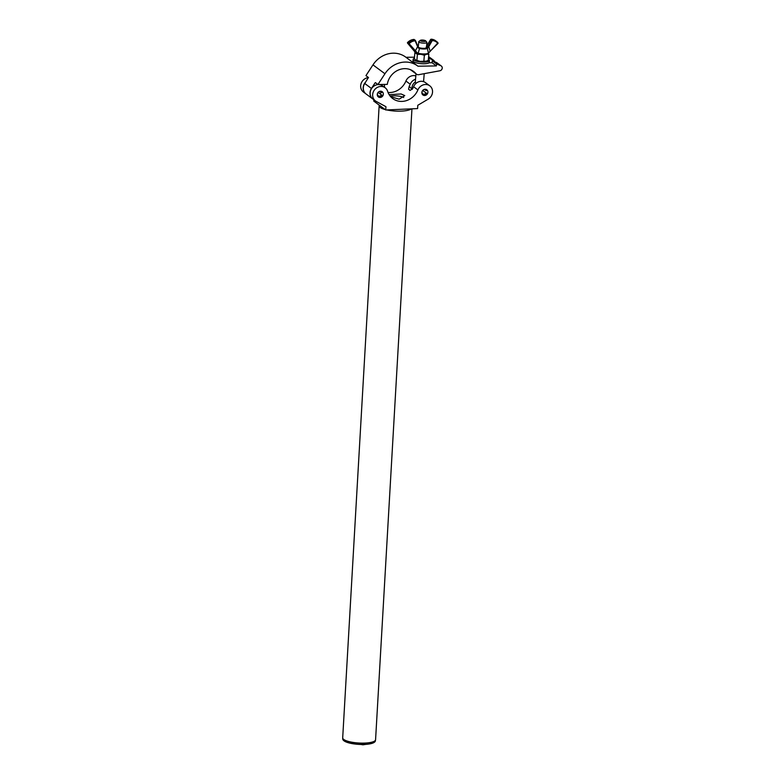 <?xml version="1.0" encoding="UTF-8"?>
<svg xmlns="http://www.w3.org/2000/svg" width="784" height="784" viewBox="0 0 784 784"><rect width="100%" height="100%" fill="white"/><g stroke="black" fill="none" stroke-linecap="round" stroke-linejoin="round"><path stroke-width="1.18" d="M411.355 108.858A16.464 4.253 -176.7 0 1 401.369 111.112A16.464 4.253 -176.7 0 1 386.757 109.936M385.179 109.554A16.464 4.253 -176.7 0 1 379.133 105.86L342.696 737.832A16.464 4.253 3.3 0 0 364.932 743.075A16.464 4.253 3.3 0 0 375.575 739.724L411.953 108.829M379.133 105.86A16.464 4.253 -176.7 0 1 379.358 105.242M403.701 97.5A8.526 2.205 3.3 0 0 393.078 95.844A8.526 2.205 3.3 0 0 390.216 96.148M389.158 94.658L401.094 93.972L404.76 95.599L399.144 99.186L390.677 96.687M380.269 94.011A3.234 2.911 126.5 0 0 380.818 92.012M377.271 94.472A3.234 2.911 126.5 0 0 381.504 97.069A3.234 2.911 126.5 0 0 382.229 91.738A3.234 2.911 126.5 0 0 377.271 94.472M423.066 90.719A3.234 2.911 126.5 0 0 423.468 89.827M421.861 92.522A3.234 2.911 126.5 0 0 426.104 95.109A3.234 2.911 126.5 0 0 426.819 89.788A3.234 2.911 126.5 0 0 421.861 92.522M372.655 94.678A8.183 7.35 126.5 0 0 375.428 100.92A8.183 7.35 126.5 0 0 376.212 101.42L385.944 106.693L385.748 109.976L417.598 108.584L417.794 105.291L428.182 99.137A8.183 7.35 126.5 0 0 429.759 85.809A8.183 7.35 126.5 0 0 417.901 89.915A17.317 15.562 -53.5 0 1 392.784 98.608A17.317 15.562 -53.5 0 1 387.61 91.248A8.183 7.35 126.5 0 0 385.169 87.769A8.183 7.35 126.5 0 0 377.241 87.465A8.183 7.35 126.5 0 0 372.655 94.678M385.169 87.769L382.661 85.907A8.183 7.35 126.5 0 0 374.732 85.603A8.183 7.35 126.5 0 0 370.146 92.816A8.183 7.35 126.5 0 0 372.919 99.058L375.428 100.92M365.687 82.036A8.183 7.35 126.5 0 0 363.178 87.661A8.183 7.35 126.5 0 0 365.952 93.894A8.183 7.35 126.5 0 0 366.02 93.943M368.5 77.587A8.183 7.35 126.5 0 0 360.669 85.799A8.183 7.35 126.5 0 0 363.443 92.032L365.952 93.894M415.54 79.213A8.183 7.35 126.5 0 0 410.228 84.231A17.317 15.562 -53.5 0 1 409.219 86.289L408.572 89.258M408.64 89.317L410.081 90.385L412.58 88.778A17.317 15.562 -53.5 0 0 413.589 86.72A8.183 7.35 126.5 0 1 425.447 82.614L429.759 85.809M415.824 75.93A8.183 7.35 126.5 0 0 405.916 81.036A17.317 15.562 -53.5 0 1 388.051 92.473M423.566 81.644A8.183 7.35 126.5 0 0 423.546 81.614L424.232 73.667M373.85 99.744L373.772 101.097L385.748 109.976M387.286 84.388A17.317 15.562 -53.5 0 1 397.576 70.403A17.317 15.562 -53.5 0 1 413.599 71.452A17.317 15.562 -53.5 0 1 416.02 73.725A3.41 3.067 126.5 0 0 418.774 74.676L439.883 70.776A2.724 2.45 126.5 0 0 440.833 65.729L436.551 63.955L436.384 65.934L417.95 66.189A24.137 21.697 126.5 0 0 417.666 65.974A24.137 21.697 126.5 0 0 384.944 73.755L377.927 84.515L387.286 84.388M380.309 93.923A3.41 3.067 126.5 0 0 380.681 93.12M375.722 82.879L375.066 82.888L371.44 88.455A8.183 7.35 126.5 0 0 370.028 92.492A8.183 7.35 126.5 0 0 372.782 98.96A8.183 7.35 126.5 0 0 372.851 99.009M372.782 98.96L366.089 93.992A8.183 7.35 -53.5 0 1 363.325 87.524A8.183 7.35 -53.5 0 1 364.736 83.486L368.46 77.498L365.942 75.636L372.968 64.876A24.137 21.697 126.5 0 1 405.681 57.085L417.666 65.974M428.75 59.751L428.877 58.271L433.16 60.035A2.724 2.45 -53.5 0 1 434.512 61.701M433.63 60.309L429.328 57.114A2.724 2.45 126.5 0 0 428.848 56.84L428.613 56.752M414.491 57.193L405.975 57.31M384.591 87.338A17.317 15.562 -53.5 0 1 384.454 84.427M441.304 65.993L436.992 62.798A2.724 2.45 126.5 0 0 436.521 62.534L432.239 60.76L432.072 62.74L429.034 62.779M436.551 63.955L432.239 60.76M436.384 65.934L432.072 62.74M375.409 82.643L377.927 84.515M377.31 95.187A2.734 2.46 126.5 0 0 381.779 95.08L382.004 95.178M382.18 92.042L381.641 92.62A2.391 2.146 126.5 0 0 378.623 91.924M377.496 93.443A2.391 2.146 126.5 0 0 381.504 94.923L381.779 95.08M378.113 92.414L381.504 94.923M378.182 92.345L380.318 93.933M380.24 91.591L381.641 92.62M381.935 92.443A2.734 2.46 126.5 0 0 380.24 91.238M421.9 93.227A2.734 2.46 126.5 0 0 426.369 93.12L426.594 93.218M426.77 90.091L426.231 90.67A2.391 2.146 126.5 0 0 423.213 89.974M422.096 91.483A2.391 2.146 126.5 0 0 426.104 92.973L426.369 93.12M422.713 90.454L426.104 92.973M424.84 89.631L426.231 90.67M426.525 90.483A2.734 2.46 126.5 0 0 424.83 89.288M423.909 41.474A2.724 0.676 4.9 0 0 425.585 40.807A2.724 0.676 4.9 0 0 421.988 40.043A2.724 0.676 4.9 0 0 420.332 40.356A2.724 0.676 4.9 0 0 421.106 41.111A2.724 0.676 4.9 0 0 423.909 41.474M425.585 40.807L426.8 42.15A4.087 1.009 -175.1 0 1 426.908 42.424A4.087 1.009 -175.1 0 1 424.271 43.14A4.087 1.009 -175.1 0 1 418.754 41.728A4.087 1.009 -175.1 0 1 418.921 41.474L420.332 40.356M416.382 83.055A4.087 1.009 -175.1 0 1 415.285 82.251L416 73.814M414.393 58.339A8.183 2.029 4.9 0 0 413.148 59.28L413.001 60.917A8.183 2.029 4.9 0 0 424.036 63.759A8.183 2.029 4.9 0 0 429.309 62.318L429.446 60.672A8.183 2.029 4.9 0 0 428.378 59.535M413.148 59.28A8.183 2.029 4.9 0 0 424.183 62.112A8.183 2.029 4.9 0 0 429.446 60.672M415.393 52.244L414.893 52.548L417.392 54.4L416.872 60.446L420.312 61.397L426.721 61.113A6.135 1.519 -175.1 0 1 426.026 61.319L428.309 60.29L428.828 54.243L426.643 54.214L424.36 55.243L423.84 61.299M417.392 54.4L420.92 54.292L424.36 55.243M428.329 53.498L428.828 54.243M414.893 52.548L414.373 58.604L415.745 60.162A6.135 1.519 -175.1 0 1 415.726 60.152M415.579 60.054L416.872 60.446M426.026 61.319A6.135 1.519 -175.1 0 1 420.312 61.397A6.135 1.519 -175.1 0 1 415.755 60.172L415.745 60.162M415.853 52.587A6.135 1.519 4.9 0 0 416.186 52.949A6.135 1.519 4.9 0 0 417.441 53.547M426.202 47.216A4.087 1.009 -175.1 0 1 426.467 47.618A4.087 1.009 -175.1 0 1 423.076 48.334A4.087 1.009 -175.1 0 1 418.578 47.324A4.087 1.009 -175.1 0 1 418.313 46.922L418.754 41.728M418.068 53.253A6.625 1.646 4.9 0 0 428.407 53.106L427.358 48.383A5.223 1.294 -175.1 0 1 419.548 48.49L418.029 53.733L415.941 52.577L407.582 43.149L414.756 51.705L415.853 52.116L414.697 51.626M415.04 51.548L417.607 46.638L415.128 40.827A8.712 7.83 126.5 0 0 409.14 43.679L418.029 53.733M415.422 40.543L418.352 47.324L419.842 48.059A4.733 1.176 4.9 0 0 426.927 47.961L428.162 46.119L428.75 46.481L430.142 51.362L427.966 53.606M427.172 45.354L426.496 46.383M415.05 51.999L416.392 52.989L416.314 52.293M419.842 48.059L419.048 48.412L417.96 47.638L415.422 40.494L413.972 39.455A9.222 8.291 126.5 0 0 407.631 42.473L408.64 43.218A9.222 8.291 -53.5 0 1 414.971 40.2L415.422 40.494A0.51 0.51 0 0 0 415.255 40.288L414.383 39.71M428.407 53.106L437.737 43.287A8.712 7.83 126.5 0 0 432.229 40.592L428.299 47.501L427.358 48.383L426.927 47.961M417.872 46.266L419.048 48.412M417.96 47.638L419.264 47.942L418.323 47.246M426.486 47.334L427.564 48.294M428.289 53.537L428.289 53.537C426.075 54.713 422.713 54.811 418.215 53.812L416.392 52.989M426.565 46.432L428.299 47.501M414.03 50.803L407.543 43.1M429.23 52.116L428.348 53.449M430.984 39.229L435.522 40.709A9.222 8.291 126.5 0 0 431.102 39.22L432.102 39.964A9.222 8.291 -53.5 0 1 436.531 41.454A9.222 8.291 -53.5 0 1 437.942 42.816L429.201 52.391M417.901 89.915L413.589 86.72M410.228 84.231L405.916 81.036M409.219 86.289L412.159 89.376M416.02 73.725L410.718 69.796M371.44 88.455L364.736 83.486M433.16 60.035L428.848 56.84M440.833 65.729L436.521 62.534M384.944 73.755L372.968 64.876M427.878 53.675A6.135 1.519 -175.1 0 1 418.303 53.812M435.522 40.709L437.962 42.836A0.51 0.51 0 0 1 437.923 43.512L430.112 51.323M428.162 46.119L431.641 40.239L430.641 39.484L427.153 45.374M414.756 51.705L415.941 52.577M413.913 39.435L414.246 39.533A0.51 0.51 0 0 0 413.913 39.435L407.582 42.454A0.51 0.51 0 0 0 407.562 43.13L407.631 42.473M409.14 43.679L408.64 43.218L408.591 43.894L409.14 43.679M431.641 40.239L432.229 40.592L431.641 40.239M430.651 39.465L426.486 46.305M437.972 42.875L437.893 43.463M342.765 738.312L342.745 738.714A16.366 4.224 3.3 0 0 364.844 743.928A16.366 4.224 3.3 0 0 375.418 740.606C375.409 741.821 374.007 742.811 371.234 743.575A15.945 4.116 -176.7 0 1 364.668 744.428A15.945 4.116 -176.7 0 1 346.557 742.154A15.945 4.116 -176.7 0 1 343.186 739.792M374.85 741.615A15.945 4.116 -176.7 0 1 371.234 743.575L362.943 744.8L346.557 742.154C343.892 741.076 342.618 739.929 342.745 738.714M416.49 74.176L410.424 69.678M426.908 42.424L426.467 47.618M415.295 82.075A6.889 6.889 0 0 0 412.168 89.396M414.011 50.784L415.059 51.999"/></g></svg>
